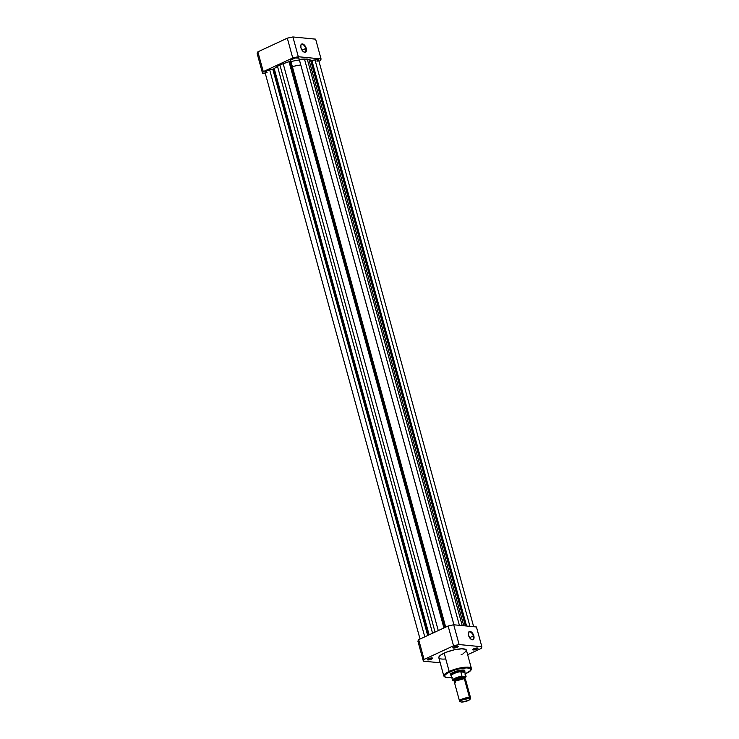 <?xml version="1.0" encoding="UTF-8"?>
<svg xmlns="http://www.w3.org/2000/svg" width="739" height="739" viewBox="0 0 739 739"><rect width="100%" height="100%" fill="white"/><g stroke="black" fill="none" stroke-linecap="round" stroke-linejoin="round"><path stroke-width="1.11" d="M305.743 48.469A4.111 2.208 65.1 0 0 303.064 44.654A4.111 2.208 65.1 0 0 300.736 45.781A4.111 2.208 -114.9 0 1 301.586 44.497A4.111 2.208 -114.9 0 1 305.743 48.469L302.02 50.197L304.191 52.146L305.66 52.053L306.473 49.938L306.232 48.358L305.743 48.469A4.111 2.208 -114.9 0 1 305.05 51.961A4.111 2.208 -114.9 0 1 303.517 51.785A4.111 2.208 65.1 0 0 305.743 48.469L306.232 48.358L305.152 46.003L302.445 43.934L300.912 44.968L300.949 47.85A4.471 2.402 -114.9 0 1 300.755 45.615A4.471 2.402 -114.9 0 1 303.249 44.174A4.471 2.402 -114.9 0 1 306.232 48.358A4.471 2.402 -114.9 0 1 303.664 51.878A4.471 2.402 -114.9 0 1 300.949 47.85L302.029 50.206L305.743 48.469M265.347 73.604L262.557 73.327L263.278 71.628L292.727 57.965L298.325 56.737L321.049 58.935L320.32 60.635L318.971 61.263L320.32 60.635A30.262 7.676 -15.3 0 0 321.049 58.935L298.325 56.737L292.912 36.95L287.314 38.179L257.865 51.85L257.144 53.55L262.557 73.327L265.347 73.604M315.636 39.149L292.912 36.95L315.636 39.149L321.049 58.935L315.636 39.149M257.865 51.85L287.314 38.179L292.727 57.965L263.278 71.628L257.865 51.85A30.262 7.676 164.7 0 0 257.144 53.55L262.557 73.327A30.262 7.676 -15.3 0 1 263.278 71.628L257.865 51.85M298.676 60.053A17.967 4.554 164.7 0 0 290.99 61.633A17.967 4.554 164.7 0 1 298.676 60.053M292.367 66.658A17.967 4.554 -15.3 0 1 300.052 65.087M292.912 36.95A30.262 7.676 164.7 0 0 287.314 38.179L292.727 57.965A30.262 7.676 -15.3 0 1 298.325 56.737L292.912 36.95M289.66 61.476L290.187 61.088L445.118 627.402L290.187 61.088L290.584 60.145L289.66 61.476L444.555 627.66L289.66 61.476L289.014 61.716A19.768 5.016 164.7 0 0 283.185 63.702L279.915 64.986L435.049 632.076L279.915 64.986L283.185 63.702L438.264 630.579L283.185 63.702L289.66 61.476M273.79 68.838L274.215 68.579L429.128 634.819L274.215 68.579L277.485 66.344A19.768 5.016 164.7 0 0 274.215 68.579L273.79 68.838L428.685 635.032L273.79 68.838L272.765 69.18L427.687 635.494L272.765 69.18L273.79 68.838M269.67 69.854A4.314 1.09 164.7 0 0 264.978 72.256L267.287 70.575L272.765 69.18L269.67 69.854L424.777 636.842L269.67 69.854M432.564 633.221L277.485 66.344L279.915 64.986L277.485 66.344L432.564 633.221M443.917 627.956L289.014 61.716L443.917 627.956M445.7 627.134L290.584 60.145L445.7 627.134M298.861 58.335A4.314 1.09 164.7 0 0 298.879 58.104A4.314 1.09 164.7 0 0 294.843 58.076A4.314 1.09 164.7 0 0 290.584 60.145L295.258 57.984L298.879 58.104L453.912 624.797L299.295 59.453L453.949 624.797M304.468 59.028A19.768 5.016 164.7 0 0 299.295 59.453L307.212 58.981L462.217 625.6L307.212 58.981L308.856 59.453L304.468 59.028L459.39 625.323L304.468 59.028M463.778 625.748L308.856 59.453L463.778 625.748M310.713 60.561A19.768 5.016 164.7 0 0 308.856 59.453L311.904 60.57L466.595 626.025L311.904 60.57L314.999 59.896L310.713 60.561L465.367 625.905L310.713 60.561M469.958 626.349L314.999 59.896L469.958 626.349M473.653 626.709L318.62 60.016A4.314 1.09 164.7 0 0 314.999 59.896L318.491 59.831L317.013 61.402M267.065 72.625L265.116 72.431M456.868 646.865A2.411 0.61 164.7 0 0 457.764 646.098A2.411 0.61 -15.3 0 1 456.868 646.865L456.656 646.117L456.868 646.865A2.411 0.61 -15.3 0 1 454.494 647.549A2.411 0.61 -15.3 0 1 453.118 647.364A2.411 0.61 164.7 0 0 454.494 647.549A2.411 0.61 164.7 0 0 456.868 646.865L457.164 647.225L456.868 646.865M453.903 646.911A2.771 0.702 -15.3 0 1 458.06 646.182A2.771 0.702 -15.3 0 1 457.164 647.225L458.198 646.339L456.868 646.098L452.868 647.798L457.164 647.225A2.771 0.702 -15.3 0 1 454.125 648.038A2.771 0.702 -15.3 0 1 452.905 647.595A2.771 0.702 -15.3 0 1 453.903 646.911M476.609 648.777A2.411 0.61 164.7 0 0 477.505 648.011A2.411 0.61 -15.3 0 1 476.609 648.777L476.406 648.029L476.609 648.777A2.411 0.61 -15.3 0 1 474.235 649.461A2.411 0.61 -15.3 0 1 472.858 649.276A2.411 0.61 164.7 0 0 474.235 649.461A2.411 0.61 164.7 0 0 476.609 648.777L476.914 649.138L476.609 648.777M473.644 648.824A2.771 0.702 -15.3 0 1 477.8 648.094A2.771 0.702 -15.3 0 1 476.914 649.138L477.948 648.251L476.609 648.011L472.609 649.71L476.914 649.138A2.771 0.702 -15.3 0 1 473.865 649.951A2.771 0.702 -15.3 0 1 472.655 649.507A2.771 0.702 -15.3 0 1 473.644 648.824M431.28 658.745A2.411 0.61 164.7 0 0 432.176 657.969A2.411 0.61 -15.3 0 1 431.28 658.745L431.077 657.996L431.28 658.745A2.411 0.61 -15.3 0 1 428.906 659.419A2.411 0.61 -15.3 0 1 427.53 659.243A2.411 0.61 164.7 0 0 428.906 659.419A2.411 0.61 164.7 0 0 431.28 658.745L431.585 659.096L431.28 658.745M428.315 658.782A2.771 0.702 -15.3 0 1 432.472 658.061A2.771 0.702 -15.3 0 1 431.585 659.096L432.62 658.209L431.28 657.969L427.281 659.668L431.585 659.096A2.771 0.702 -15.3 0 1 428.537 659.918A2.771 0.702 -15.3 0 1 427.327 659.465A2.771 0.702 -15.3 0 1 428.315 658.782M471.103 639.29A4.111 2.208 65.1 0 0 473.329 635.965L473.819 635.863A4.471 2.402 -114.9 0 1 471.242 639.383A4.471 2.402 -114.9 0 1 468.535 635.355L471.214 639.364L472.812 639.752L473.588 639.217L473.819 635.863L471.131 631.845L470.032 631.429L468.757 631.993L468.535 635.355A4.471 2.402 -114.9 0 1 468.341 633.12A4.471 2.402 -114.9 0 1 470.835 631.679A4.471 2.402 -114.9 0 1 473.819 635.863L473.329 635.965A4.111 2.208 -114.9 0 1 472.627 639.466A4.111 2.208 -114.9 0 1 471.103 639.29M464.665 671.603L464.794 670.43L462.549 670.024L453.293 672.305A7.547 1.912 -15.3 0 1 464.637 670.328L464.221 670.107M451.788 677.497L449.598 671.945L456.841 669.358L465.496 667.816L470.226 668.278L471.085 669.451L470.392 670.67L465.302 673.792M452.277 677.432L447.187 677.645L444.592 676.693L445.1 674.809L449.598 671.945L449.173 671.446L443.825 676.046A14.3 3.63 -15.3 0 1 449.173 671.446L444.167 653.137A14.3 3.63 164.7 0 0 438.818 657.738L443.825 676.046L445.34 677.349L447.003 677.672L451.788 677.515M469.607 637.702L473.329 635.965L469.607 637.702M476.443 626.977L453.718 624.778L448.13 626.007L418.68 639.669L417.951 641.369L423.364 661.156L424.084 659.456L453.543 645.794L456.351 645.138L459.131 644.556L481.856 646.764L481.135 648.463L467.648 654.717L481.135 648.463A30.262 7.676 -15.3 0 0 481.856 646.764L459.131 644.556L453.718 624.778L476.443 626.977L481.856 646.764L476.443 626.977M440.195 662.791L423.364 661.156L440.195 662.791M461.062 654.782L462.097 654.274M463.03 653.766L466.327 650.948L465.542 649.332L461.699 648.814L454.383 649.784L446.458 652.168L441.349 654.652L438.892 656.971L438.975 658.052L440.222 658.782M440.887 658.939L442.541 659.096M443.52 659.105L445.728 658.966M453.543 645.794L424.084 659.456L418.68 639.669L448.13 626.007L453.543 645.794A30.262 7.676 -15.3 0 1 459.131 644.556L453.718 624.778A30.262 7.676 164.7 0 0 448.13 626.007L453.543 645.794M465.311 673.82L465.986 673.515C470.457 671.021 472.267 669.349 471.417 668.49L466.411 650.181A14.3 3.63 164.7 0 0 458.282 649.091A14.3 3.63 164.7 0 0 444.167 653.137L449.173 671.446A14.3 3.63 -15.3 0 1 463.288 667.4A14.3 3.63 -15.3 0 1 471.417 668.49L468.175 667.151L460.942 667.779L449.173 671.446L449.598 671.945C454.125 669.589 460.369 668.213 468.314 667.834C472.166 669.358 471.362 671.252 465.903 673.525L464.822 674.005M450.984 675.206A7.547 1.912 -15.3 0 1 450.587 674.171A7.547 1.912 -15.3 0 1 453.293 672.305L450.513 674.328L451.215 675.28M468.314 633.286A4.111 2.208 -114.9 0 1 469.163 632.002A4.111 2.208 -114.9 0 1 473.329 635.965A4.111 2.208 65.1 0 0 470.651 632.159A4.111 2.208 65.1 0 0 468.314 633.286M423.364 661.156A30.262 7.676 -15.3 0 1 424.084 659.456L418.68 639.669A30.262 7.676 164.7 0 0 417.951 641.369L423.364 661.156M465.431 679.141L464.018 678.725L455.4 681.081L455.547 682.827M464.221 678.291L464.951 677.257L463.806 676.73A1.164 0.942 -84.5 0 0 463.529 677.996A5.034 1.275 164.7 0 0 458.272 678.873A5.034 1.275 164.7 0 0 454.827 680.915A5.034 1.275 -15.3 0 1 458.272 678.873A5.034 1.275 -15.3 0 1 463.529 677.996A1.164 0.942 -84.5 0 0 464.277 678.735A1.164 0.942 95.5 0 1 463.529 677.996A5.034 1.275 -15.3 0 1 464.526 678.642A5.034 1.275 164.7 0 0 463.529 677.996A1.164 0.942 95.5 0 1 463.806 676.73L464.332 678.208M470.059 699.27A5.053 1.284 -15.3 0 1 466.383 701.237A5.053 1.284 -15.3 0 1 461.404 702.032L460.425 701.302L462.291 699.944L469.136 698.438A5.053 1.284 -15.3 0 1 470.059 699.27L470.549 698.484A5.755 1.46 164.7 0 0 469.496 697.542L464.351 678.744A5.755 1.46 164.7 0 0 457.977 679.88A5.755 1.46 164.7 0 0 454.402 682.3L459.547 701.099A5.755 1.46 -15.3 0 1 463.113 698.678A5.755 1.46 -15.3 0 1 469.496 697.542A5.755 1.46 164.7 0 0 462.448 698.928A5.755 1.46 164.7 0 0 459.843 701.413L460.656 701.847A5.053 1.284 -15.3 0 1 462.947 699.657A5.053 1.284 -15.3 0 1 469.136 698.438L469.496 697.542L469.136 698.438L470.115 699.168L468.258 700.526L461.404 702.032A5.053 1.284 -15.3 0 1 460.656 701.847M460.406 701.588A5.755 1.46 -15.3 0 1 459.547 701.099M450.661 674.07L451.002 675.307A7.187 1.82 -15.3 0 1 455.464 672.278A7.187 1.82 -15.3 0 1 463.436 670.855L463.214 670.033L464.813 672.084L466.05 676.601L464.692 678.485M462.152 676.379L462.328 676.434A6.79 1.718 -15.3 0 0 455.39 678.384A6.79 1.718 -15.3 0 0 452.97 680.776L455.492 681.016L452.97 680.776L452.979 680.028L457.857 677.432L462.328 676.434L465.829 676.776L461.995 676.203L460.822 671.917L464.877 672.305L460.831 671.705L464.813 672.084L460.831 671.705L463.436 670.855A7.187 1.82 164.7 0 0 455.224 672.361A7.187 1.82 164.7 0 0 451.058 675.428L451.39 675.963A7.011 1.774 -15.3 0 1 454.097 673.525A7.011 1.774 -15.3 0 1 461.062 671.585A7.011 1.774 164.7 0 0 451.335 675.843L452.582 680.425A7.011 1.774 -15.3 0 1 461.995 676.203L460.831 671.705L463.436 670.855L464.739 671.936A7.011 1.774 -15.3 0 1 464.868 672.278A7.011 1.774 164.7 0 0 464.849 672.139A7.011 1.774 164.7 0 0 464.739 671.936L466.05 676.601A7.011 1.774 -15.3 0 1 466.106 676.721L464.849 672.139M463.806 676.73L456 678.448L453.885 679.982L455.002 680.813C449.404 681.155 461.33 675.612 463.806 676.73M462.004 676.24L461.995 676.203A7.011 1.774 164.7 0 0 452.582 680.397M464.868 672.278L464.886 671.649A7.187 1.82 164.7 0 0 463.436 670.855A7.187 1.82 -15.3 0 1 464.868 671.511L464.526 670.282M470.641 698.059L465.496 679.27A5.755 1.46 164.7 0 0 464.351 678.744L469.496 697.542A5.755 1.46 -15.3 0 1 470.641 698.059A5.755 1.46 -15.3 0 1 470.143 698.918M274.465 70.87L428.786 634.977M312.144 61.79L466.494 626.016M264.978 72.256L420.029 639.041M455.4 681.081L454.79 681.57L454.559 680.721L455.039 680.822M464.794 678.836L464.563 677.986L463.953 678.476M464.286 678.735L466.106 676.721"/></g></svg>
